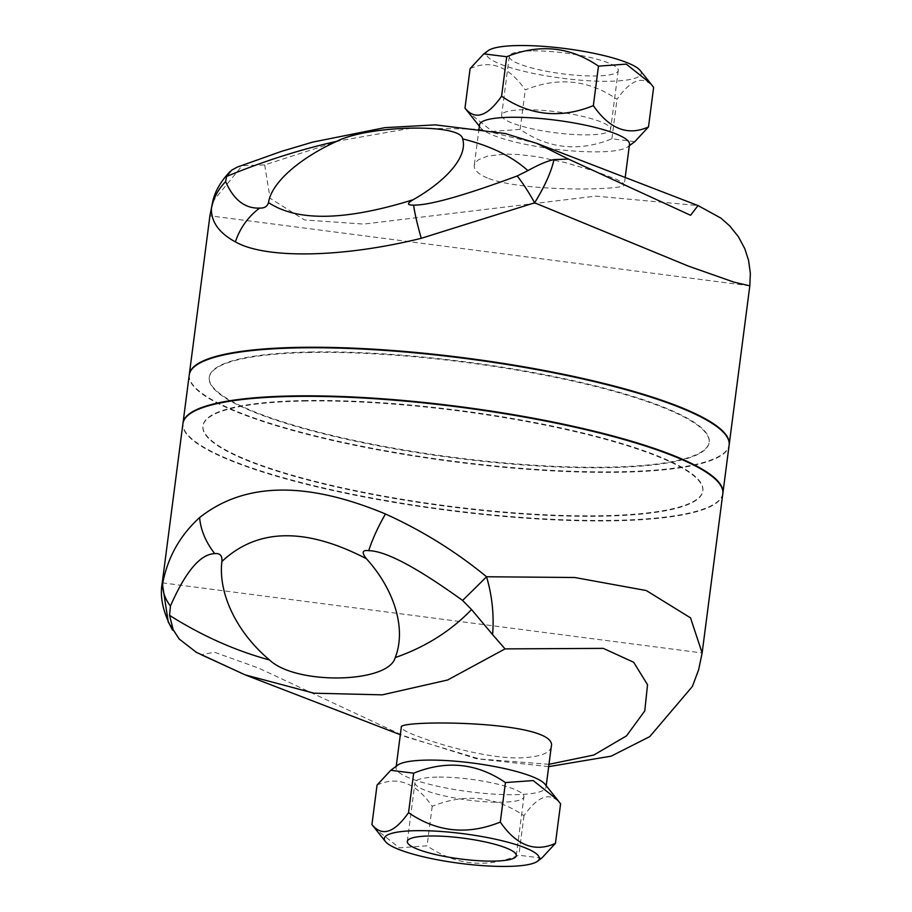 <?xml version="1.0" encoding="UTF-8"?>
<svg xmlns="http://www.w3.org/2000/svg" width="912" height="912" viewBox="0 0 912 912"><rect width="100%" height="100%" fill="white"/><g stroke="black" fill="none" stroke-linecap="round" stroke-linejoin="round"><path stroke-width="0.68" stroke-dasharray="4.56 3.42" d="M531.229 50.867A54.948 10.488 -172.6 0 0 509.284 56.339A54.948 10.488 -172.6 0 0 562.419 73.815A54.948 10.488 -172.6 0 0 618.256 70.498A54.948 10.488 -172.6 0 0 588.833 57.16A54.948 10.488 -172.6 0 0 531.229 50.867M523.579 109.748A54.948 10.488 -172.6 0 0 501.634 115.22A54.948 10.488 -172.6 0 0 554.77 132.696A54.948 10.488 -172.6 0 0 610.607 129.379A54.948 10.488 -172.6 0 0 581.183 116.052A54.948 10.488 -172.6 0 0 523.579 109.748M634.798 141.656L611.895 138.795C579.177 152.019 548.591 148.884 520.136 129.39L492.377 131.408L468.016 112.073M629.508 144.313A75.616 14.432 7.4 0 1 627.718 146.9A75.616 14.432 7.4 0 1 599.309 151.837A75.616 14.432 7.4 0 1 494.35 135.728A75.616 14.432 7.4 0 1 480.613 127.794A75.616 14.432 7.4 0 1 479.541 124.83M470.113 68.617C490.622 59.337 508.999 66.428 525.266 89.889C557.973 76.654 588.559 79.789 617.025 99.294C631.355 78.968 643.553 75.012 653.63 87.415M640.144 70.418A78.136 14.911 7.4 0 1 610.037 81.259A78.136 14.911 7.4 0 1 521.573 70.748A78.136 14.911 7.4 0 1 488.137 50.673M611.895 138.795L617.025 99.294M520.136 129.39L525.266 89.889M488.786 178.57C526.919 192.637 627.718 189.958 624.241 184.84L622.964 182.89L616.729 179.402L595.262 171.319L564.756 162.45L536.701 156.647L518.358 154.493L505.624 154.094L487.692 156.066L478.481 159.737L475.266 162.792L474.274 165.368C473.909 170.168 478.743 174.58 488.786 178.57M436.905 777.115A54.948 10.488 -172.6 0 0 414.96 782.587A54.948 10.488 -172.6 0 0 468.095 800.063A54.948 10.488 -172.6 0 0 523.933 796.746A54.948 10.488 -172.6 0 0 494.509 783.419A54.948 10.488 -172.6 0 0 436.905 777.115M377.055 785.05C397.564 775.781 415.952 782.872 432.208 806.322C464.926 793.098 495.512 796.233 523.978 815.727C538.308 795.401 550.506 791.445 560.584 803.848M544.954 784.172A75.616 14.432 7.4 0 1 546.026 787.136A75.616 14.432 7.4 0 1 515.816 794.671A75.616 14.432 7.4 0 1 436.54 786.007A75.616 14.432 7.4 0 1 396.047 767.665A75.616 14.432 7.4 0 1 397.849 765.065M541.751 858.101L518.848 855.228C486.13 868.463 455.544 865.328 427.078 845.823L399.319 847.841L374.969 828.506M432.208 806.322L427.078 845.823M523.978 815.727L518.848 855.228M551.281 746.643C549.936 753.278 539.71 757.017 520.592 757.872C489.003 758.898 439.573 744.865 416.419 735.779C406.353 731.96 401.326 729.087 401.314 727.16M237.348 167.056L242.239 165.619L212.644 201.746M536.803 143.378L478.583 129.151L411.597 128.102L339.754 140.722L264.697 164.924L242.239 165.619M264.697 164.924L270.089 198.292L304.517 219.952L363.706 224.078L595.787 196.126L698.022 205.565M749.824 285.832L209.908 215.802M189.274 374.752A272.209 51.961 -172.6 0 0 335.627 440.678A272.209 51.961 -172.6 0 0 620.456 471.755A272.209 51.961 -172.6 0 0 729.155 444.874M309.989 351.998A252.054 48.108 7.4 0 1 574.252 380.885A252.054 48.108 7.4 0 1 709.194 442.035A252.054 48.108 7.4 0 1 453.036 457.277A252.054 48.108 7.4 0 1 209.293 377.101A252.054 48.108 7.4 0 1 309.989 351.998M168.298 622.246L180.656 640.623M162.245 582.836L702.137 652.958M722.817 493.7A272.209 51.961 7.4 0 1 446.185 510.161A272.209 51.961 7.4 0 1 182.924 423.578M548.99 764.313L479.541 758.966L405.726 736.816L258.643 668.12L214.502 652.228L201.347 654.736L196.433 652.388M303.616 401.063A252.054 48.108 7.4 0 1 567.868 429.962A252.054 48.108 7.4 0 1 702.821 491.101A252.054 48.108 7.4 0 1 446.675 506.342A252.054 48.108 7.4 0 1 202.92 426.178A252.054 48.108 7.4 0 1 303.616 401.063M309.92 352.488A252.054 48.108 -172.6 0 0 209.236 377.591A252.054 48.108 -172.6 0 0 452.979 457.767A252.054 48.108 -172.6 0 0 709.137 442.525A252.054 48.108 -172.6 0 0 574.184 381.376A252.054 48.108 -172.6 0 0 309.92 352.488M303.673 400.573A252.054 48.108 7.4 0 1 567.937 429.472A252.054 48.108 7.4 0 1 702.89 490.61A252.054 48.108 7.4 0 1 446.743 505.852A252.054 48.108 7.4 0 1 202.988 425.687A252.054 48.108 7.4 0 1 303.673 400.573M189.24 375.003A272.209 51.961 -172.6 0 0 242.558 414.23A272.209 51.961 -172.6 0 0 540.907 470.204A272.209 51.961 -172.6 0 0 729.133 445.124M722.851 493.46A272.209 51.961 7.4 0 1 534.056 518.255A272.209 51.961 7.4 0 1 236.311 462.327A272.209 51.961 7.4 0 1 182.959 423.339M509.284 56.339L501.634 115.22M618.256 70.498L610.607 129.379M629.326 145.715L627.718 146.9M480.613 127.794L479.359 126.232M479.074 128.41L474.274 165.368M625.199 177.475L624.241 184.84M516.283 855.627L523.933 796.746M407.311 841.48L414.96 782.587M546.026 787.136L546.208 785.734M396.047 767.665L396.23 766.251M548.682 766.639L476.429 758.704L400.334 734.73"/><path stroke-width="1.37" d="M479.359 126.232L464.983 108.118C475.061 120.521 487.259 116.565 501.589 96.239C530.054 115.744 560.641 118.868 593.347 105.644C609.615 129.094 627.992 136.184 648.5 126.916L634.798 141.656L629.326 145.715M479.074 128.41L479.541 124.83A75.616 14.432 7.4 0 1 556.388 120.259A75.616 14.432 7.4 0 1 629.508 144.313L625.199 177.475M483.816 53.865L488.137 50.673A78.136 14.911 7.4 0 1 565.679 48.621A78.136 14.911 7.4 0 1 640.144 70.418L650.598 83.459L626.236 64.125L598.477 66.143C570.023 46.637 539.437 43.514 506.719 56.738L483.816 53.865L470.113 68.617L464.983 108.118M648.5 126.916L653.63 87.415L650.598 83.459M501.589 96.239L506.719 56.738M593.347 105.644L598.477 66.143M429.256 835.996A54.948 10.488 7.4 0 1 486.871 842.3A54.948 10.488 7.4 0 1 516.283 855.627A54.948 10.488 7.4 0 1 460.446 858.956A54.948 10.488 7.4 0 1 407.311 841.48A54.948 10.488 7.4 0 1 429.256 835.996M555.454 843.349L560.584 803.848L557.551 799.892L533.189 780.569L505.43 782.576C476.965 763.082 446.378 759.947 413.672 773.182L390.758 770.309L377.055 785.05L371.925 824.551C382.003 836.954 394.212 832.998 408.542 812.683C436.996 832.177 467.594 835.312 500.3 822.077C516.557 845.538 534.945 852.629 555.454 843.349L541.751 858.101L537.43 861.304A78.136 14.911 -172.6 0 0 463.718 833.762A78.136 14.911 -172.6 0 0 385.423 841.559A78.136 14.911 -172.6 0 0 508.064 866.4A78.136 14.911 -172.6 0 0 537.43 861.304M390.758 770.309L397.849 765.065A75.616 14.432 7.4 0 1 472.895 763.082A75.616 14.432 7.4 0 1 544.954 784.172L557.551 799.892M385.423 841.559L371.925 824.551M413.672 773.182L408.542 812.683M505.43 782.576L500.3 822.077M396.23 766.251L401.314 727.16C397.313 719.557 559.102 720.355 551.281 746.643L546.208 785.734M413.592 205.109C407.048 205.234 406.866 203.456 413.056 199.774A103.375 42.533 -21.2 0 0 462.635 138.898C490.291 145.772 512.042 156.351 527.888 170.635L517.207 175.97C463.991 195.647 429.461 205.36 413.592 205.109A60.488 7.421 -108 0 0 421.276 238.306L534.614 202.806A60.488 15.31 -118 0 0 517.207 175.97M225.629 181.591L226.586 176.449C263.454 161.23 300.162 149.522 336.722 141.326A103.375 42.533 -21.2 0 0 268.504 202.567C267.421 206.443 264.469 208.278 259.646 208.084C244.986 208.7 233.643 199.865 225.629 181.591A60.488 54.401 -179.3 0 0 211.356 209.03C211.413 222.311 219.439 233.267 235.421 241.885C265.62 259.19 343.117 257.697 421.276 238.306M226.586 176.449L231.58 170.202L237.348 167.056M230.12 171.49C220.841 181.26 215.05 191.224 212.735 201.381L209.908 215.802M553.983 159.611L568.427 159.064L690.578 215.289L698.022 205.565L720.993 218.162L729.828 226.028L738.446 236.789L744.842 248.794L748.604 260.524L750.348 273.395L749.824 285.832L734.069 282.173L688.275 266.065L534.614 202.806C544.874 186.151 551.327 171.752 553.983 159.611C547.451 160.888 538.764 164.57 527.888 170.635M336.722 141.326C368.437 125.138 461.324 123.188 462.635 138.898M568.427 159.064L536.803 143.378L505.351 133.562L435.32 124.864L384.83 127.657L312.736 142.101L281.557 151.346L237.006 167.192M729.155 444.874A272.209 51.961 -172.6 0 0 729.19 444.634A272.209 51.961 -172.6 0 0 406.558 351.61A272.209 51.961 -172.6 0 0 189.297 374.513A272.209 51.961 -172.6 0 0 189.274 374.752M366.442 558.737C361.471 552.524 362.235 549.833 368.71 550.677C385.525 550.859 416.818 567.435 462.566 600.427A60.488 1.585 -44.6 0 0 486.563 576.76C455.852 551.532 422.153 530.602 385.468 513.98C306.272 480.955 244.325 482.152 199.614 517.571C180.131 535.253 167.842 557.061 162.758 582.996A60.488 40.561 11.2 0 0 170.43 606.058C185.626 571.459 200.412 553.994 214.765 553.641C220.031 553.014 222.403 555.647 221.878 561.518C257.412 528.128 305.6 527.193 366.442 558.737A103.375 70.429 44 0 1 395.227 657.575C388.649 683.373 296.012 685.254 269.564 659.992C235.342 650.712 202.008 635.835 169.564 615.372L170.43 606.058M462.566 600.427L471.538 609.547L492.594 634.604C494.156 615.087 492.149 595.81 486.563 576.76L574.708 577.501L646.277 590.543L690.521 617.857L702.137 652.958L722.817 493.7A272.209 51.961 7.4 0 0 577.068 427.671A272.209 51.961 7.4 0 0 291.669 396.458A272.209 51.961 7.4 0 0 183.871 420.443A272.209 51.961 7.4 0 0 182.924 423.578L162.245 582.836L168.298 622.246L179.151 638.993L173.155 629.668L169.564 615.372M196.433 652.388L179.151 638.993M201.347 654.736L245.134 674.869L313.956 693.2L382.265 694.853L447.621 679.999L505.043 648.888L492.594 634.604M505.043 648.888L603.311 648.375L633.669 662.272L647.531 684.707L644.773 710.915L626.498 735.881L593.837 755.022L548.99 764.313M400.334 734.73L245.134 674.869L195.989 652.148M471.538 609.547C450.881 631.036 425.448 647.053 395.227 657.575M269.564 659.992A103.375 70.429 44 0 1 221.878 561.518M722.885 493.21L729.133 445.124A272.209 51.961 -172.6 0 0 465.872 358.541A272.209 51.961 -172.6 0 0 189.24 375.003L182.993 423.088A272.209 51.961 7.4 0 1 459.625 406.627A272.209 51.961 7.4 0 1 722.885 493.21A272.209 51.961 7.4 0 1 722.851 493.46M413.056 199.774C345.466 220.818 297.289 221.741 268.504 202.567M259.646 208.084A60.488 53.375 126.7 0 0 235.421 241.885M368.71 550.677A60.488 16.519 -61.4 0 1 385.468 513.98M199.614 517.571A60.488 44.278 44.4 0 0 214.765 553.641M212.735 201.37L209.931 215.711L189.297 374.513M698.022 205.565L536.803 143.378M729.19 444.634L749.824 285.832M162.245 582.836C159.6 596.744 163.031 612.488 172.516 630.089M702.137 652.958L698.638 669.739L692.379 686.474L649.754 736.622L611.154 756.151L548.682 766.639"/></g></svg>
